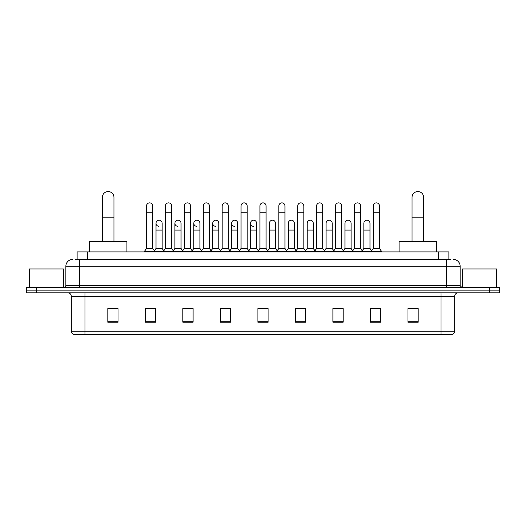 <?xml version="1.0" encoding="UTF-8"?>
<svg xmlns="http://www.w3.org/2000/svg" width="526" height="526" viewBox="0 0 526 526"><rect width="100%" height="100%" fill="white"/><g stroke="black" fill="none" stroke-linecap="round" stroke-linejoin="round"><path stroke-width="0.79" d="M77.125 259.417L77.125 251.915L448.875 251.915L448.875 259.417M75.231 259.417L450.927 259.417M75.073 259.417L79.505 259.417L79.505 266.241L65.862 266.241L65.862 285.684A1.703 1.703 0 0 1 64.159 287.387M72.687 259.417A6.818 6.818 0 0 0 65.862 266.241M453.313 259.417A6.818 6.818 0 0 1 460.138 266.241L460.138 285.684L461.841 287.387M36.531 287.387L26.3 287.387L26.3 290.115L36.531 290.115L26.3 290.115L26.3 292.844L36.531 292.844L36.531 290.115L489.469 290.115L36.531 290.115L36.531 287.387L489.469 287.387L489.469 290.115L499.7 290.115L489.469 290.115L489.469 292.844L36.531 292.844M489.469 292.844L499.7 292.844L499.7 287.387L489.469 287.387M454.681 331.176C454.582 332.813 453.767 333.905 452.222 334.451L441.038 334.451L441.038 331.176L454.681 331.176L454.681 296.256A3.412 3.412 0 0 1 458.087 292.844M441.038 334.451L73.778 334.451A3.412 3.412 0 0 1 71.319 331.176L71.319 296.256C71.122 294.185 69.984 293.048 67.913 292.844M418.183 322.208L418.183 308.565L407.952 308.565L407.952 322.208L418.183 322.208M380.666 322.208L380.666 308.565L370.435 308.565L370.435 322.208L380.666 322.208M343.149 322.208L343.149 308.565L332.919 308.565L332.919 322.208L343.149 322.208M305.632 322.208L305.632 308.565L295.402 308.565L295.402 322.208L305.632 322.208M118.048 322.208L118.048 308.565L107.817 308.565L107.817 322.208L118.048 322.208M155.564 322.208L155.564 308.565L145.334 308.565L145.334 322.208L155.564 322.208M193.081 322.208L193.081 308.565L182.851 308.565L182.851 322.208L193.081 322.208M230.598 322.208L230.598 308.565L220.368 308.565L220.368 322.208L230.598 322.208M268.115 322.208L268.115 308.565L257.885 308.565L257.885 322.208L268.115 322.208M335.167 308.637L341.992 308.637M372.96 308.637L379.779 308.637M221.801 308.637L228.619 308.637M184.008 308.637L190.833 308.637M146.221 308.637L153.04 308.637M297.381 308.637L304.199 308.637M259.588 308.637L266.412 308.637M118.048 308.637L107.817 308.637M418.183 308.637L407.952 308.637M63.475 287.387L63.475 268.97L29.371 268.97L29.371 287.387M102.36 241.684L102.36 197.342A5.799 5.799 0 0 1 108.159 191.549A5.799 5.799 0 0 1 113.951 197.342A5.799 5.799 0 0 0 108.159 191.549M113.951 241.684L113.951 197.342M126.917 251.915L126.917 241.684L89.4 241.684L89.4 251.915M412.049 241.684L412.049 197.342A5.799 5.799 0 0 1 417.841 191.549A5.799 5.799 0 0 1 423.64 197.342A5.799 5.799 0 0 0 417.841 191.549M423.64 241.684L423.64 197.342M436.6 251.915L436.6 241.684L399.083 241.684L399.083 251.915M146.557 212.76L152.698 212.76L152.698 248.502L146.557 248.502L146.557 205.942A3.071 3.071 0 0 1 149.825 202.878A3.071 3.071 0 0 1 152.698 205.942A3.071 3.071 0 0 0 149.825 202.878M146.557 248.502L144.512 251.231L144.512 251.915M152.698 248.502L154.743 251.231L144.512 251.231M165.453 248.502L165.453 212.76L171.594 212.76L171.594 248.502L165.453 248.502L163.408 251.231L154.743 251.231L154.743 251.915M165.453 212.76L165.453 205.942A3.071 3.071 0 0 1 168.715 202.878A3.071 3.071 0 0 1 171.594 205.942A3.071 3.071 0 0 0 168.715 202.878M171.594 248.502L173.639 251.231L163.408 251.231L163.408 251.915M184.35 248.502L184.35 212.76L190.491 212.76L190.491 248.502L184.35 248.502L182.305 251.231L173.639 251.231L173.639 251.915M184.35 212.76L184.35 205.942A3.071 3.071 0 0 1 187.611 202.878A3.071 3.071 0 0 1 190.491 205.942A3.071 3.071 0 0 0 187.611 202.878M190.491 248.502L192.536 251.231L182.305 251.231L182.305 251.915M203.246 248.502L203.246 212.76L209.387 212.76L209.387 248.502L203.246 248.502L201.202 251.231L192.536 251.231L192.536 251.915M203.246 212.76L203.246 205.942A3.071 3.071 0 0 1 206.508 202.878A3.071 3.071 0 0 1 209.387 205.942A3.071 3.071 0 0 0 206.508 202.878M209.387 248.502L211.432 251.231L201.202 251.231L201.202 251.915M222.143 248.502L222.143 212.76L228.277 212.76L228.277 248.502L222.143 248.502L220.092 251.231L211.432 251.231L211.432 251.915M222.143 212.76L222.143 205.942A3.071 3.071 0 0 1 225.404 202.878A3.071 3.071 0 0 1 228.277 205.942A3.071 3.071 0 0 0 225.404 202.878M228.277 248.502L230.329 251.231L220.092 251.231L220.092 251.915M241.033 248.502L241.033 212.76L247.174 212.76L247.174 248.502L241.033 248.502L238.988 251.231L230.329 251.231L230.329 251.915M241.033 212.76L241.033 205.942A3.071 3.071 0 0 1 244.301 202.878A3.071 3.071 0 0 1 247.174 205.942A3.071 3.071 0 0 0 244.301 202.878M247.174 248.502L249.219 251.231L238.988 251.231L238.988 251.915M259.929 248.502L259.929 212.76L266.071 212.76L266.071 248.502L259.929 248.502L257.885 251.231L249.219 251.231L249.219 251.915M259.929 212.76L259.929 205.942A3.071 3.071 0 0 1 263.191 202.878A3.071 3.071 0 0 1 266.071 205.942A3.071 3.071 0 0 0 263.191 202.878M266.071 248.502L268.115 251.231L257.885 251.231L257.885 251.915M278.826 248.502L278.826 212.76L284.967 212.76L284.967 248.502L278.826 248.502L276.781 251.231L268.115 251.231L268.115 251.915M278.826 212.76L278.826 205.942A3.071 3.071 0 0 1 282.087 202.878A3.071 3.071 0 0 1 284.967 205.942A3.071 3.071 0 0 0 282.087 202.878M284.967 248.502L287.012 251.231L276.781 251.231L276.781 251.915M297.723 248.502L297.723 212.76L303.857 212.76L303.857 248.502L297.723 248.502L295.671 251.231L287.012 251.231L287.012 251.915M297.723 212.76L297.723 205.942A3.071 3.071 0 0 1 300.984 202.878A3.071 3.071 0 0 1 303.857 205.942A3.071 3.071 0 0 0 300.984 202.878M303.857 248.502L305.908 251.231L295.671 251.231L295.671 251.915M316.613 248.502L316.613 212.76L322.754 212.76L322.754 248.502L316.613 248.502L314.568 251.231L305.908 251.231L305.908 251.915M316.613 212.76L316.613 205.942A3.071 3.071 0 0 1 319.88 202.878A3.071 3.071 0 0 1 322.754 205.942A3.071 3.071 0 0 0 319.88 202.878M322.754 248.502L324.798 251.231L314.568 251.231L314.568 251.915M335.509 248.502L335.509 212.76L341.65 212.76L341.65 248.502L335.509 248.502L333.464 251.231L324.798 251.231L324.798 251.915M335.509 212.76L335.509 205.942A3.071 3.071 0 0 1 338.77 202.878A3.071 3.071 0 0 1 341.65 205.942A3.071 3.071 0 0 0 338.77 202.878M341.65 248.502L343.695 251.231L333.464 251.231L333.464 251.915M354.406 248.502L354.406 212.76L360.547 212.76L360.547 248.502L354.406 248.502L352.361 251.231L343.695 251.231L343.695 251.915M354.406 212.76L354.406 205.942A3.071 3.071 0 0 1 357.667 202.878A3.071 3.071 0 0 1 360.547 205.942A3.071 3.071 0 0 0 357.667 202.878M360.547 248.502L362.592 251.231L352.361 251.231L352.361 251.915M373.302 248.502L373.302 212.76L379.443 212.76L379.443 248.502L373.302 248.502L371.257 251.231L362.592 251.231L362.592 251.915M373.302 212.76L373.302 205.942A3.071 3.071 0 0 1 376.563 202.878A3.071 3.071 0 0 1 379.443 205.942A3.071 3.071 0 0 0 376.563 202.878M379.443 248.502L381.488 251.231L371.257 251.231L371.257 251.915M381.488 251.231L381.488 251.915M158.885 226.331A3.071 3.071 0 0 1 156.005 223.267A3.071 3.071 0 0 1 159.273 220.203A3.071 3.071 0 0 1 162.146 223.267L162.146 230.086L156.005 230.086L156.005 223.267M162.146 230.086L162.146 248.502L156.005 248.502L156.005 230.086M156.005 248.502L154.355 250.711M162.146 248.502L163.803 250.711M177.781 226.331A3.071 3.071 0 0 1 174.902 223.267A3.071 3.071 0 0 1 178.163 220.203A3.071 3.071 0 0 1 181.043 223.267L181.043 230.086L174.902 230.086L174.902 223.267M181.043 230.086L181.043 248.502L174.902 248.502L174.902 230.086M174.902 248.502L173.251 250.711M181.043 248.502L182.693 250.711M196.671 226.331A3.071 3.071 0 0 1 193.798 223.267A3.071 3.071 0 0 1 197.059 220.203A3.071 3.071 0 0 1 199.939 223.267L199.939 230.086L193.798 230.086L193.798 223.267M199.939 230.086L199.939 248.502L193.798 248.502L193.798 230.086M193.798 248.502L192.141 250.711M199.939 248.502L201.59 250.711M215.568 226.331A3.071 3.071 0 0 1 212.695 223.267A3.071 3.071 0 0 1 215.956 220.203A3.071 3.071 0 0 1 218.829 223.267L218.829 230.086L212.695 230.086L212.695 223.267M218.829 230.086L218.829 248.502L212.695 248.502L212.695 230.086M212.695 248.502L211.038 250.711M218.829 248.502L220.486 250.711M234.465 226.331A3.071 3.071 0 0 1 231.585 223.267A3.071 3.071 0 0 1 234.852 220.203A3.071 3.071 0 0 1 237.726 223.267L237.726 230.086L231.585 230.086L231.585 223.267M237.726 230.086L237.726 248.502L231.585 248.502L231.585 230.086M231.585 248.502L229.934 250.711M237.726 248.502L239.383 250.711M253.361 226.331A3.071 3.071 0 0 1 250.481 223.267A3.071 3.071 0 0 1 253.742 220.203A3.071 3.071 0 0 1 256.622 223.267L256.622 230.086L250.481 230.086L250.481 223.267M256.622 230.086L256.622 248.502L250.481 248.502L250.481 230.086M250.481 248.502L248.831 250.711M256.622 248.502L258.279 250.711M269.378 223.267A3.071 3.071 0 0 1 272.639 220.203A3.071 3.071 0 0 1 275.519 223.267L275.519 230.086L269.378 230.086L269.378 223.267M275.519 230.086L275.519 248.502L269.378 248.502L269.378 230.086M269.378 248.502L267.721 250.711M275.519 248.502L277.169 250.711M288.274 223.267A3.071 3.071 0 0 1 291.535 220.203A3.071 3.071 0 0 1 294.415 223.267L294.415 230.086L288.274 230.086L288.274 223.267M294.415 230.086L294.415 248.502L288.274 248.502L288.274 230.086M288.274 248.502L286.617 250.711M294.415 248.502L296.066 250.711M307.171 223.267A3.071 3.071 0 0 1 310.432 220.203A3.071 3.071 0 0 1 313.305 223.267L313.305 230.086L307.171 230.086L307.171 223.267M313.305 230.086L313.305 248.502L307.171 248.502L307.171 230.086M307.171 248.502L305.514 250.711M313.305 248.502L314.962 250.711M326.061 223.267A3.071 3.071 0 0 1 329.329 220.203A3.071 3.071 0 0 1 332.202 223.267L332.202 230.086L326.061 230.086L326.061 223.267M332.202 230.086L332.202 248.502L326.061 248.502L326.061 230.086M326.061 248.502L324.41 250.711M332.202 248.502L333.859 250.711M344.957 223.267A3.071 3.071 0 0 1 348.219 220.203A3.071 3.071 0 0 1 351.098 223.267L351.098 230.086L344.957 230.086L344.957 223.267M351.098 230.086L351.098 248.502L344.957 248.502L344.957 230.086M344.957 248.502L343.307 250.711M351.098 248.502L352.749 250.711M363.854 223.267A3.071 3.071 0 0 1 367.115 220.203A3.071 3.071 0 0 1 369.995 223.267L369.995 230.086L363.854 230.086L363.854 223.267M369.995 230.086L369.995 248.502L363.854 248.502L363.854 230.086M363.854 248.502L362.197 250.711M369.995 248.502L371.645 250.711M496.629 287.387L496.629 268.97L462.525 268.97L462.525 287.387M87.355 259.417L87.355 251.915M438.645 259.417L438.645 251.915M79.505 287.387L79.505 285.684L460.138 285.684M65.862 285.684L79.505 285.684L79.505 266.241L446.495 266.241L446.495 287.387M460.138 266.241L446.495 266.241L446.495 259.417M441.038 292.844L441.038 296.256L71.319 296.256M454.681 296.256L441.038 296.256L441.038 331.176L84.962 331.176L84.962 334.451M71.319 331.176L84.962 331.176L84.962 292.844M268.115 321.734L257.885 321.734M230.598 321.734L220.368 321.734M193.081 321.734L182.851 321.734M155.564 321.734L145.334 321.734M118.048 321.734L107.817 321.734M305.632 321.734L295.402 321.734M343.149 321.734L332.919 321.734M380.666 321.734L370.435 321.734M418.183 321.734L407.952 321.734M102.36 217.81L113.951 217.81M412.049 217.81L423.64 217.81M152.698 212.76L152.698 205.942M171.594 212.76L171.594 205.942M190.491 212.76L190.491 205.942M209.387 212.76L209.387 205.942M228.277 212.76L228.277 205.942M247.174 212.76L247.174 205.942M266.071 212.76L266.071 205.942M284.967 212.76L284.967 205.942M303.857 212.76L303.857 205.942M322.754 212.76L322.754 205.942M341.65 212.76L341.65 205.942M360.547 212.76L360.547 205.942M379.443 212.76L379.443 205.942"/></g></svg>
